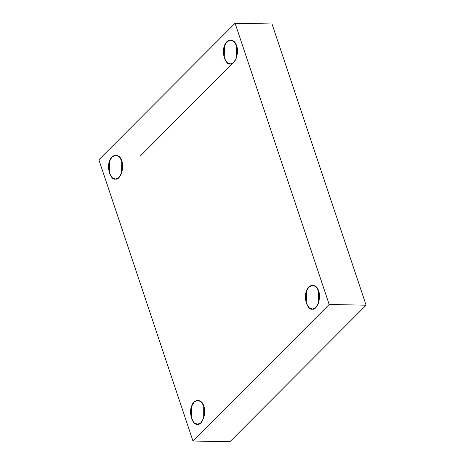 <?xml version="1.0" encoding="UTF-8"?>
<svg xmlns="http://www.w3.org/2000/svg" width="465" height="465" viewBox="0 0 465 465"><rect width="100%" height="100%" fill="white"/><g stroke="black" fill="none" stroke-linecap="round" stroke-linejoin="round"><path stroke-width="0.7" d="M203.74 406.143L201.496 402.12L197.875 400.284L194.021 402.138L191.597 406.41L191.47 418.221L194.167 422.813L197.567 424.249L200.845 422.795L203.676 418.128L203.74 406.143C206.774 412.281 202.234 425.585 197.567 424.249C192.876 425.789 188.488 412.682 191.597 406.41C193.248 398.726 202.176 398.534 203.74 406.143M121.714 160.983L119.464 156.955L115.843 155.118L111.995 156.972L109.566 161.245L109.444 173.061L112.135 177.647L115.361 179.089L118.813 177.63L121.644 172.963L121.714 160.983C124.748 167.121 120.208 180.426 115.535 179.083C110.844 180.623 106.462 167.516 109.566 161.245C111.222 153.566 120.144 153.369 121.714 160.983M236.546 45.866L234.296 41.844L230.675 40.007L226.821 41.862L224.397 46.134L224.269 57.945L226.967 62.537L230.367 63.972L233.645 62.519L236.476 57.852L236.546 45.866C239.574 52.01 235.04 65.309 230.367 63.972C225.676 65.513 221.294 52.406 224.397 46.134C226.054 38.456 234.976 38.258 236.546 45.866M318.572 291.032L316.328 287.004L312.707 285.173L308.853 287.027L306.429 291.293L306.301 303.11L308.998 307.702L312.399 309.138L315.677 307.685L318.502 303.017L318.572 291.032C321.606 297.17 317.066 310.475 312.399 309.138C307.708 310.678 303.32 297.571 306.429 291.293C308.08 283.615 317.008 283.423 318.572 291.032M229.908 441.75L192.975 441.012L98.882 159.791L192.975 441.012L229.908 441.75L366.118 305.209L272.025 23.988L235.092 23.25L329.185 304.465L366.118 305.209L329.185 304.465L192.975 441.012L329.185 304.465L235.092 23.25L98.882 159.791L235.092 23.25L272.025 23.988L366.118 305.209L229.908 441.75M232.099 64.013L140.715 155.618L232.099 64.013"/></g></svg>
